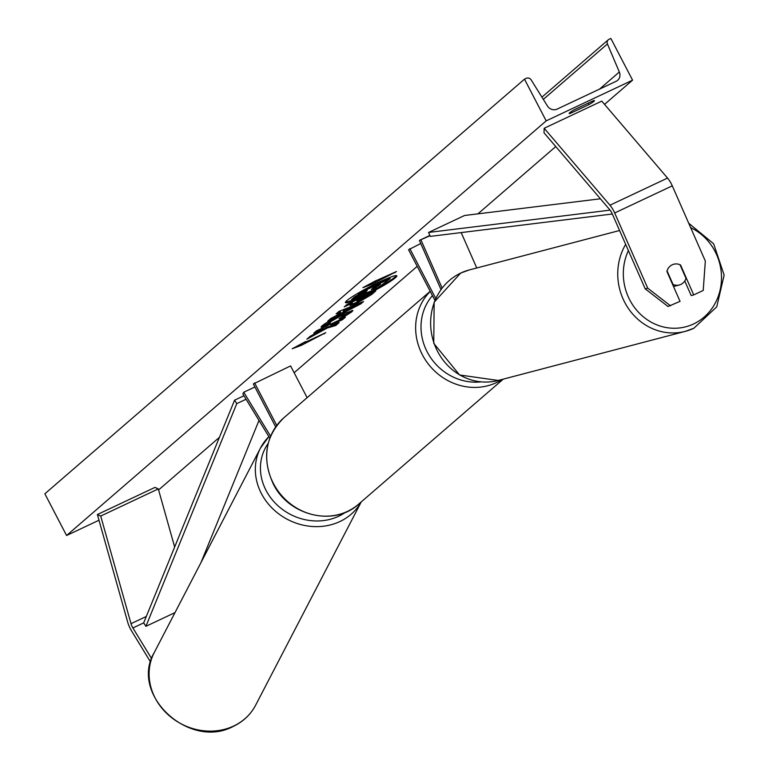 <?xml version="1.0" encoding="UTF-8"?>
<svg xmlns="http://www.w3.org/2000/svg" width="769" height="769" viewBox="0 0 769 769"><rect width="100%" height="100%" fill="white"/><g stroke="black" fill="none" stroke-linecap="round" stroke-linejoin="round"><path stroke-width="1.15" d="M440.993 289.509L419.403 240.389L429.948 235.747M442.108 288.019L420.979 239.966M476.751 267.987L461.189 232.584M419.403 240.389L429.833 235.468M434.898 300.343L408.57 249.752L420.768 243.504M409.829 248.656L435.744 298.449M673.048 284.463L667.059 270.851A10.737 9.92 -104.7 0 1 672.221 264.796A10.737 9.92 75.3 0 0 666.896 271.447L680.046 301.361L668.021 306.504L645.201 288.836L612.153 213.647A6.873 2.586 -115.2 0 0 611.634 212.561A6.873 2.586 -115.2 0 0 609.779 209.764L544.01 132.816L544.173 128.269L601.762 101.124L667.54 178.072A13.746 5.172 -115.2 0 1 671.241 183.676A13.746 5.172 -115.2 0 1 672.279 185.838L705.327 261.027L703.212 290.451L693.725 294.921L680.575 265.007A10.737 9.92 75.3 0 0 673.807 264.219A10.737 9.92 75.3 0 0 672.221 264.796A10.737 9.92 -104.7 0 1 673.807 264.219A10.737 9.92 -104.7 0 1 680.017 264.747L686.006 278.359A10.737 9.92 -104.7 0 1 680.844 284.415A10.737 9.92 -104.7 0 1 679.258 284.991A10.737 9.92 -104.7 0 1 673.048 284.463L672.654 284.568M645.201 288.836L647.738 288.173L614.681 212.975A13.746 5.172 -115.2 0 0 613.652 210.821A13.746 5.172 -115.2 0 0 609.952 205.217L544.173 128.269M693.725 294.921L691.187 295.584L684.766 280.983M647.738 288.173L670.558 305.841M150.58 662.071L131.461 630.734A13.746 5.172 64.8 0 1 130.297 628.686A13.746 5.172 64.8 0 1 127.683 622.15L97.384 514.528L154.973 487.392L158.299 488.911L174.659 547.009M151.628 658.649L132.902 627.965A6.873 2.586 64.8 0 1 132.316 626.937A6.873 2.586 64.8 0 1 131.009 623.669L100.71 516.057L97.384 514.528M100.71 516.057L158.299 488.911M270.582 436.206L243.754 392.238L242.85 393.968L269.813 438.147M275.677 426.901L253.328 383.962L290.576 365.909L307.119 397.679M243.754 392.238L254.895 386.98M254.587 382.875L276.744 425.43M679.258 284.991L675.134 286.068A10.737 9.92 -104.7 0 1 673.442 286.347M395.41 277.744A28.972 2.807 152.5 0 0 396.823 275.811A28.972 2.807 152.5 0 0 374.811 284.174A28.972 2.807 152.5 0 0 346.848 300.631A28.972 2.807 152.5 0 0 345.435 302.573A28.972 2.807 152.5 0 0 367.457 294.21A28.972 2.807 152.5 0 0 395.41 277.744M352.144 300.179A28.972 2.807 152.5 0 0 395.016 276.994A28.972 2.807 152.5 0 0 396.333 275.59M569.791 112.687L570.175 113.437L588.891 104.613A10.737 1.038 152.5 0 0 594.447 100.633A10.737 1.038 152.5 0 0 593.437 100.681L574.722 109.506A10.737 1.038 152.5 0 0 569.694 112.764A10.737 1.038 152.5 0 0 569.166 113.485A10.737 1.038 152.5 0 0 570.175 113.437M344.666 315.184C345.733 314.088 344.003 314.588 339.465 316.693L329.276 322.442L330.497 322.759L324.114 326.594L321.019 327.161L322.086 325.796C325.931 322.74 332.631 318.895 342.186 314.281L352.875 310.493L351.914 311.781L341.628 318.318L339.081 318.683L344.666 315.184L344.666 313.896M329.276 322.442L328.805 323.057L328.411 322.298L328.882 321.682L329.276 322.442M357.172 303.034L349.991 305.562L352.452 303.005L344.224 306.889L347.021 304.466L375.82 290.893L371.485 294.633L357.172 303.034L356.778 302.275L350.366 304.86M327.209 328.046L335.765 325.518L339.081 322.653L330.872 325.152L342.561 319.644L345.358 317.222L316.559 330.795L313.762 333.217L323.432 329.065L310.205 336.293L306.841 339.206L327.209 328.046L326.815 327.286L335.371 324.758L335.765 325.518M546.182 120.868L632.57 80.159L610.855 38.45L609.029 39.315A3.864 3.566 49.2 0 0 607.423 43.958L619.333 71.998A7.728 7.123 -130.8 0 1 617.632 80.322A7.728 7.123 -130.8 0 1 616.132 81.293L557.102 109.111A7.728 7.123 -130.8 0 1 547.393 105.911L531.168 79.909A3.864 3.566 49.2 0 0 526.313 78.303L524.477 79.169L546.182 120.868L66.576 535.503L98.98 520.229M158.587 489.93L219.405 437.35M294.133 372.734L417.202 266.343M477.934 213.84L555.756 146.562M604.549 104.382L632.57 80.159M374.868 281.714L376.387 280.406L362.891 287.654L371.84 284.328L396.468 271.534L374.666 281.329M301.16 345.435L292.21 348.761L305.706 341.503L304.188 342.82L325.787 332.641L301.16 345.435L300.766 344.675L297.661 345.829M336.601 315.482L340.513 312.099L336.12 313.887L339.004 311.397L363.554 301.506L360.872 303.822L327.786 321.096L330.766 318.52L336.601 315.482M66.576 535.503L44.862 493.794L524.477 79.169M588.141 103.181L588.891 104.613M371.321 291.018L364.468 293.441L351.991 300.266L355.23 297.468L366.006 291.586L367.236 290.519L358.498 294.642L361.295 292.22L390.152 278.618L378.944 287.077L371.321 291.018M361.92 290.98L389.758 277.859L390.152 278.618M360.94 291.528L361.295 292.22M358.498 294.642L358.104 293.883L360.584 291.739M355.23 297.468L354.836 296.709L359.411 294.21M354.836 296.709L351.596 299.506L351.991 300.266M345.541 302.034A28.972 2.807 152.5 0 0 351.981 300.246M394.708 272.361L394.949 272.841M368.341 284.722L374.724 281.435M372.965 282.261L373.359 283.021M371.446 283.569L371.84 284.328M324.028 333.467L324.278 333.948M302.678 344.127L302.284 343.368L304.043 342.532M302.284 343.368L300.766 344.675M309.917 336.543L326.815 327.286M316.165 331.141L323.038 328.305L323.432 329.065M320.817 328.949L321.211 329.709M330.872 325.152L330.478 324.393L342.561 318.549M342.167 318.885L342.561 319.644M335.371 324.758L337.12 323.249M359.604 300.785L366.313 296.469L358.7 300.064L356.979 301.717L356.979 300.448L357.374 301.208L359.604 300.785M358.7 300.064L358.306 299.304L365.919 295.719L366.313 296.469M358.306 299.304L356.979 300.448M346.627 304.812L352.058 302.246L352.452 303.005M373.023 292.21L356.778 302.275M352.192 310.368L341.234 317.559L341.628 318.318M344.272 314.434C345.339 313.329 343.608 313.829 339.071 315.934L328.882 321.682M328.699 322.845L323.72 325.845L324.114 326.594M323.72 325.845L321.346 326.498M345.829 309.926L343.58 311.878L352.836 307.071L345.829 309.926L345.435 309.176L343.185 311.118L343.58 311.878M345.435 309.176L352.442 306.322L352.836 307.071L360.478 303.063L360.872 303.822M338.129 312.147L340.119 311.339L340.513 312.099M361.17 302.467L360.478 303.063M346.415 310.407L330.603 318.664M371.648 289.173L373.647 288.817L380.424 284.309L373.503 287.568L371.254 289.663M372.561 288.375L378.194 285.136M600.397 198.787L464.572 215.483L428.583 232.449L610.086 210.139M612.307 214.003L430.217 236.391L428.583 232.449M132.902 627.965L143.697 622.871L234.574 400.178L243.946 395.756M143.697 622.871L145.908 626.322L236.775 403.619L234.574 400.178M236.775 403.619L246.07 399.246M200.969 562.62L258.999 420.422M145.908 626.322L175.005 612.605M609.952 205.217L667.54 178.072M614.681 212.975L672.279 185.838M131.009 623.669L146.312 616.459M432.438 295.604A52.821 48.678 49.2 0 0 427.218 351.942A52.821 48.678 49.2 0 0 481 381.866M502.205 379.415A57.117 52.628 -130.8 0 1 422.354 354.73A57.117 52.628 -130.8 0 1 430.246 291.403M273.418 483.49A57.117 52.628 49.2 0 0 358.642 504.137C334.121 526.967 288.567 515.884 273.206 483.778C261.7 458.247 265.276 436.225 283.934 417.721A57.117 52.628 49.2 0 0 273.418 483.49M628.398 250.598A52.821 48.822 75.3 0 0 637.491 311.166A52.821 48.822 75.3 0 0 693.619 323.941A52.821 48.822 75.3 0 0 721.476 275.984A52.821 48.822 75.3 0 0 690.668 227.672M693.763 328.286A57.117 52.792 -104.7 0 1 685.323 331.352A57.117 52.792 -104.7 0 1 628.475 308.6A57.117 52.792 -104.7 0 1 625.658 244.388M460.775 273.033A57.117 52.792 75.3 0 0 434.072 343.262A57.117 52.792 75.3 0 0 498.216 380.463L459.574 374.984L433.754 343.339L434.158 302.198L460.669 273.072L469.215 269.967A57.117 52.792 75.3 0 0 460.775 273.033M599.532 89.117L619.333 71.998M543.318 99.384L607.423 43.958M356.691 302.313L357.095 303.073M371.091 293.873L371.485 294.633M351.52 311.022L351.914 311.781M339.071 315.934L339.465 316.693M338.985 315.972L339.379 316.732M373.253 288.058L373.647 288.817M373.176 288.096L373.571 288.856M378.29 285.309L378.588 285.895M154.261 652.525C129.211 694.58 189.434 750.256 233.382 726.34C243.254 721.61 250.675 714.564 255.635 705.192A57.117 50.869 -152.5 0 1 233.718 726.003A57.117 50.869 -152.5 0 1 167.642 714.276A57.117 50.869 -152.5 0 1 154.261 652.525L260.489 448.039A57.117 50.869 27.5 0 0 273.87 509.789A57.117 50.869 27.5 0 0 339.946 521.517A57.117 50.869 27.5 0 0 361.209 501.917M345.464 512.308A52.821 47.044 -152.5 0 1 338.677 516.239A52.821 47.044 -152.5 0 1 275.312 503.176A52.821 47.044 -152.5 0 1 268.17 443.415M268.89 436.638A57.117 50.869 27.5 0 0 260.489 448.039L268.871 436.609M503.224 379.146L358.642 504.137M430.188 291.278L283.934 417.721M498.216 380.463L685.323 331.352L693.869 328.238L716.766 306.802L724.138 275.091L713.622 243.754L688.716 223.231M619.564 230.508L469.215 269.967M541.934 97.154L608.269 39.805M255.635 705.192L361.247 501.888"/></g></svg>
